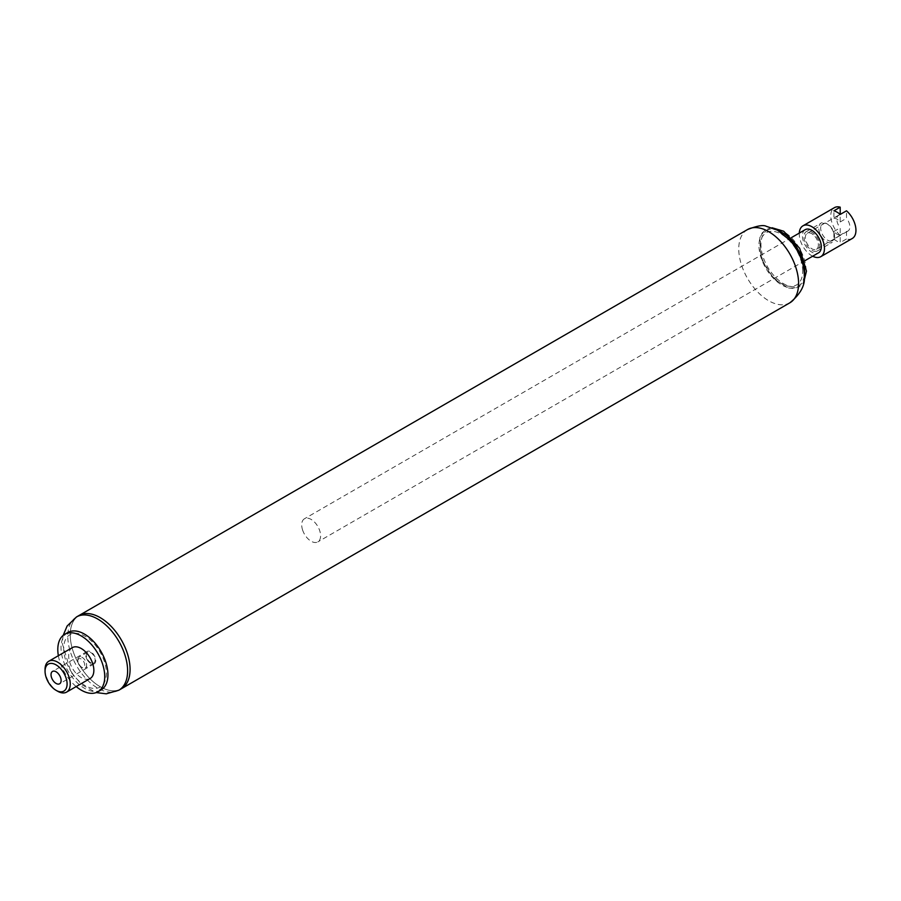 <?xml version="1.0" encoding="UTF-8"?>
<svg xmlns="http://www.w3.org/2000/svg" width="901" height="901" viewBox="0 0 901 901"><rect width="100%" height="100%" fill="white"/><g stroke="black" fill="none" stroke-linecap="round" stroke-linejoin="round"><path stroke-width="0.68" stroke-dasharray="4.5 3.38" d="M802.712 271.178A30.172 17.423 -120 0 0 770.704 231.354A30.172 17.423 -120 0 0 770.704 274.028A30.172 17.423 -120 0 0 802.712 271.178M79.006 615.507A42.313 24.428 -120 0 0 79.006 664.364A42.313 24.428 -120 0 0 121.308 688.792A42.313 24.428 -120 0 1 80.82 667.348A42.313 24.428 -120 0 1 79.006 615.507L79.006 615.507M805.179 229.687A13.357 7.715 -120 0 0 803.287 240.882A13.357 7.715 -120 0 0 818.547 252.821M302.578 529.957A13.357 7.715 -120 0 0 317.828 541.906A13.357 7.715 -120 0 0 317.828 526.477A13.357 7.715 -120 0 0 304.47 518.762A13.357 7.715 -120 0 0 302.578 529.957M816.351 251.311A11.139 6.431 60 0 1 805.821 243.597A11.139 6.431 60 0 1 806.294 231.613A11.139 6.431 60 0 1 817.432 238.044A11.139 6.431 60 0 1 817.432 250.895A11.139 6.431 60 0 1 816.351 251.311M831.161 242.763A11.139 6.431 60 0 1 820.62 235.048A11.139 6.431 60 0 1 821.093 223.065A11.139 6.431 60 0 1 826.668 223.617A11.139 6.431 60 0 1 834.54 237.256A11.139 6.431 60 0 1 832.231 242.346A11.139 6.431 60 0 1 831.161 242.763M831.567 241.017A9.798 5.654 60 0 1 821.002 230.735A9.798 5.654 60 0 1 827.614 224.158A9.798 5.654 60 0 1 834.54 236.163A9.798 5.654 60 0 1 831.567 241.017M58.362 655.714A33.179 19.158 -120 0 0 66.1 674.973A33.179 19.158 -120 0 0 76.18 686.562M72.362 647.628A17.817 10.283 -120 0 0 73.127 669.454A17.817 10.283 -120 0 0 90.168 678.487M45.05 669.42A17.817 10.283 -120 0 0 49.51 683.093A17.817 10.283 -120 0 0 57.641 691.236M87.453 660.163A7.129 4.111 -120 0 0 94.278 663.778A7.129 4.111 -120 0 0 94.278 655.545A7.129 4.111 -120 0 0 87.149 651.434A7.129 4.111 -120 0 0 87.453 660.163M87.859 659.847A6.239 3.604 -120 0 0 93.828 663.001A6.239 3.604 -120 0 0 93.828 655.804A6.239 3.604 -120 0 0 87.6 652.2A6.239 3.604 -120 0 0 87.859 659.847M79.356 664.758A6.239 3.604 -120 0 0 82.205 667.607A6.239 3.604 -120 0 0 85.325 667.911A6.239 3.604 -120 0 0 85.325 660.715A6.239 3.604 -120 0 0 79.097 657.111A6.239 3.604 -120 0 0 77.801 659.971A6.239 3.604 -120 0 0 79.356 664.758M79.029 664.814A4.899 2.827 -120 0 0 81.27 667.055A4.899 2.827 -120 0 0 84.728 665.062A4.899 2.827 -120 0 0 81.27 659.059A4.899 2.827 -120 0 0 77.801 661.064A4.899 2.827 -120 0 0 79.029 664.814M71.235 671.729A30.206 17.446 -120 0 0 106.059 677.406A30.206 17.446 -120 0 0 77.835 633.493A30.206 17.446 -120 0 0 71.235 671.729M67.89 632.468A33.179 19.158 -120 0 0 69.321 673.115A33.179 19.158 -120 0 0 101.07 689.941M833.909 218.312A9.201 5.316 60 0 1 840.205 221.95L840.205 214.438L833.909 218.312L833.909 210.811M833.909 231.467L840.205 227.829L840.205 235.341L833.909 238.979L833.909 231.467A9.201 5.316 60 0 0 840.205 235.105L840.205 242.606L846.501 238.979L846.501 231.467L840.205 235.105M840.205 221.95L846.501 218.312L846.501 210.811M833.909 238.979A17.817 10.283 -120 0 0 840.205 242.606M840.205 235.341A17.817 10.283 60 0 1 831.206 219.889A17.817 10.283 60 0 1 834.45 207.647M840.205 214.675A9.201 5.316 -120 0 0 838.752 215.102A9.201 5.316 -120 0 0 840.205 227.829M846.501 231.467A9.201 5.316 -120 0 0 847.954 231.039A9.201 5.316 -120 0 0 846.501 218.312M815.011 236.49A9.201 5.316 60 0 1 816.464 249.228A9.201 5.316 60 0 1 809.368 246.761A9.201 5.316 60 0 1 805.348 237.492A9.201 5.316 60 0 1 807.262 233.28A9.201 5.316 60 0 1 815.011 236.49M812.646 256.222A17.817 10.283 60 0 1 799.288 233.089M852.256 238.495A17.817 10.283 60 0 1 846.501 238.979M806.091 270.649A31.918 18.425 -120 0 0 772.236 228.539A31.918 18.425 -120 0 0 772.236 273.667A31.918 18.425 -120 0 0 806.091 270.649M778.047 230.51A32.245 18.617 -120 0 0 759.002 246.919A32.245 18.617 -120 0 0 780.525 284.198A32.245 18.617 -120 0 0 804.255 275.92M747.515 229.552A42.313 24.428 -120 0 0 747.515 278.398A42.313 24.428 -120 0 0 789.828 302.826M76.506 616.948A42.313 24.428 -120 0 0 78.364 668.767A42.313 24.428 -120 0 0 118.819 690.234M772.011 227.75L766.008 229.417L762.088 233.044L759.802 237.808L761.413 259.004L774.196 279.231L788.724 288.038L794.074 288.466L799.187 286.878L803.636 282.52M791.574 237.537L304.47 518.762M804.931 260.682L317.828 541.906M817.432 250.895L832.231 242.346M806.294 231.613L821.093 223.065M827.614 224.158L826.668 223.617M834.54 236.163L834.54 237.256M87.149 651.434L52.506 671.436M94.278 663.778L59.635 683.78M87.6 652.2L79.097 657.111M93.828 663.001L85.325 667.911M81.27 667.055L82.205 667.607M77.801 661.064L77.801 659.971M63.183 635.363L62.169 643.134L70.965 672.259L82.115 684.918L96.204 692.576M816.464 249.228L847.954 231.039M807.262 233.28L838.752 215.102"/><path stroke-width="1.35" d="M747.515 229.552C757.02 225.836 763.248 224.743 766.177 226.264L777.45 230.172L790.211 240.533C801.327 253.677 804.537 267.406 804.266 275.548C805.494 284.874 800.685 293.974 789.828 302.826A42.313 24.428 -120 0 0 798.59 283.466A42.313 24.428 -120 0 0 780.12 240.882A42.313 24.428 -120 0 0 747.515 229.552L79.018 615.507A42.313 24.428 -120 0 1 121.32 639.935A42.313 24.428 -120 0 1 121.308 688.792A42.313 24.428 -120 0 0 130.082 669.42A42.313 24.428 -120 0 0 111.611 626.848A42.313 24.428 -120 0 0 79.006 615.507L76.551 616.926A42.313 24.428 -120 0 0 76.506 616.948L67.113 626.037L63.183 635.363M804.931 260.682L818.547 252.821A13.357 7.715 -120 0 0 818.547 237.391A13.357 7.715 -120 0 0 805.179 229.687L791.574 237.537M76.18 686.562A33.179 19.158 -120 0 0 97.86 691.799A33.179 19.158 -120 0 0 97.86 653.484A33.179 19.158 -120 0 0 64.681 634.327A33.179 19.158 -120 0 0 58.362 655.714M56.076 690.335L57.641 691.236A17.817 10.283 -120 0 0 66.55 692.126L90.168 678.487A17.817 10.283 -120 0 0 90.168 657.921A17.817 10.283 -120 0 0 72.362 647.628L48.744 661.266A17.817 10.283 -120 0 0 45.05 669.42L45.05 671.245A15.587 8.999 -120 0 0 48.947 683.206A15.587 8.999 -120 0 0 56.076 690.335A15.587 8.999 -120 0 0 67.091 683.972A15.587 8.999 -120 0 0 56.076 664.882A15.587 8.999 -120 0 0 45.05 671.245M66.55 692.126A17.817 10.283 -120 0 0 66.55 671.549A17.817 10.283 -120 0 0 48.744 661.266M52.81 680.165A7.129 4.111 -120 0 0 59.635 683.78A7.129 4.111 -120 0 0 59.635 675.547A7.129 4.111 -120 0 0 52.506 671.436A7.129 4.111 -120 0 0 52.81 680.165M97.86 691.799L101.07 689.941A33.179 19.158 -120 0 0 101.07 651.626A33.179 19.158 -120 0 0 67.89 632.468L64.681 634.327M840.205 207.174L840.205 214.438A17.817 10.283 -120 0 0 833.909 210.811L840.205 207.174A17.817 10.283 60 0 0 834.45 207.647L802.96 225.824A17.817 10.283 60 0 1 816.678 230.6A17.817 10.283 60 0 1 824.46 248.53A17.817 10.283 60 0 1 820.766 256.684A17.817 10.283 60 0 1 812.646 256.222M820.766 256.684L852.256 238.495A17.817 10.283 60 0 0 855.95 230.341A17.817 10.283 60 0 0 846.501 210.811L840.205 214.438M799.288 233.089A17.817 10.283 60 0 1 802.96 225.824M804.255 275.92A32.245 18.617 -120 0 0 804.57 271.787A32.245 18.617 -120 0 0 778.047 230.51M96.204 692.576L106.284 693.826L118.819 690.234A42.313 24.428 -120 0 0 118.853 690.211A42.313 24.428 -120 0 0 118.853 641.354A42.313 24.428 -120 0 0 76.551 616.926M803.636 282.52L806.463 271.156L799.705 248.338L783.69 231.23L772.011 227.75M789.828 302.826L121.32 688.781M121.308 688.792L118.853 690.211"/></g></svg>
